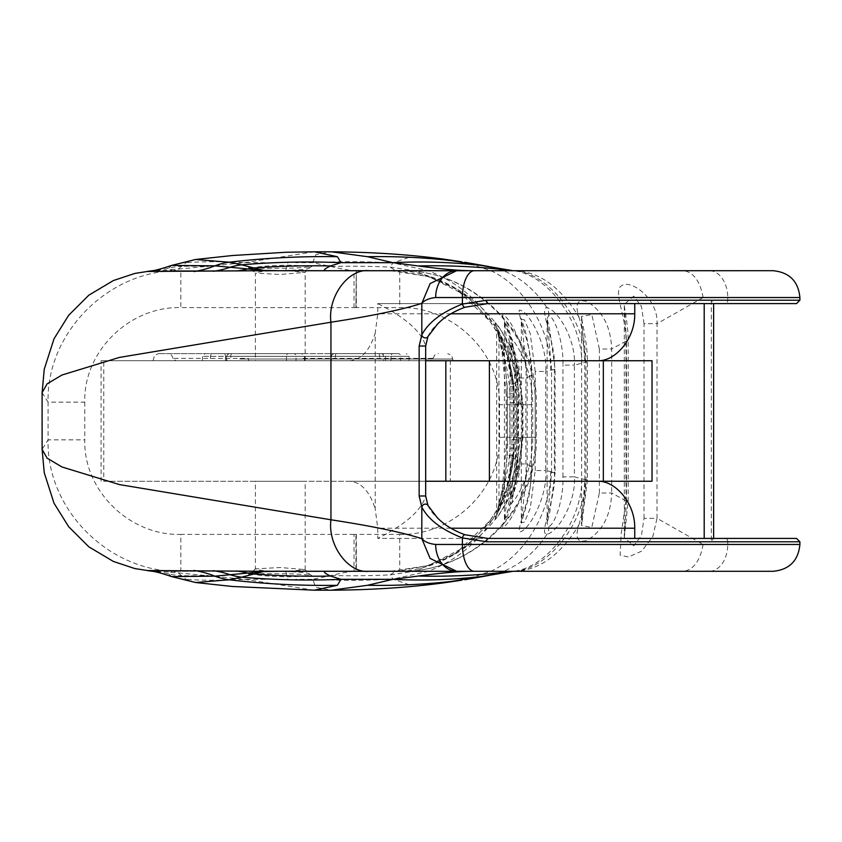 <?xml version="1.0" encoding="UTF-8"?>
<svg xmlns="http://www.w3.org/2000/svg" width="842" height="842" viewBox="0 0 842 842"><rect width="100%" height="100%" fill="white"/><g stroke="black" fill="none" stroke-linecap="round" stroke-linejoin="round"><path stroke-width="0.63" stroke-dasharray="4.21 3.16" d="M634.742 538.417L713.627 538.417M796.543 538.417L713.511 538.417L711.322 541.774L727.741 541.774L727.741 544.458L703.112 544.458L657.013 518.293L652.782 536.628L641.709 551.11L628.5 557.004L620.144 555.141L621.175 533.839L625.995 500.79L628.185 500.79L626.459 500.79L624.311 537.638L624.311 304.341L626.459 341.21L626.459 500.79M465.047 534.775C446.302 527.039 434.019 517.504 428.21 506.168A3.357 2.842 149.8 0 0 427.957 505.453M428.21 506.168L425.663 495.98C421.747 510.126 405.77 524.271 377.753 538.417L487.792 538.417L377.753 538.417L377.753 528.218L375.206 508.831L375.206 333.169L377.753 313.782L377.753 303.583L713.511 303.583L711.322 300.226L799.9 300.226M427.862 336.705L427.925 336.6A3.357 2.842 30.2 0 0 428.21 335.832C434.019 324.496 446.302 314.961 465.047 307.225M796.543 303.583L725.425 303.583A3.357 2.316 90 0 0 727.741 300.226L727.741 297.542L703.112 297.542L657.013 323.707L657.002 518.314L644.025 518.314L641.436 535.501L633.752 545.848L624.311 537.638M487.792 303.583L377.753 303.583C405.77 317.729 421.747 331.874 425.663 346.02L428.21 335.832M249.4 360.744L430.357 360.744L249.4 360.744A2.684 1.137 -90 0 1 248.274 358.376L173.168 358.376L175.841 360.744M303.131 358.376L433.02 358.376L430.357 360.744M296.005 360.744L226.435 360.744L304.478 360.744L296.005 360.744L296.005 356.324A2.684 2.116 90 0 0 293.89 353.64L229.119 353.64L293.89 353.64M400.603 360.744L331.032 360.744L409.065 360.744L400.603 360.744L400.603 356.324A2.684 2.116 90 0 0 398.487 353.64L333.716 353.64L398.487 353.64M210.437 360.744L385.478 360.744L202.448 360.744L210.437 360.744L210.437 356.324A2.684 2.473 -90 0 1 212.9 353.64L382.794 353.64L212.9 353.64M303.099 353.64L158.433 353.64L303.099 353.64M239.686 360.744L453.122 360.744L239.686 360.744M652.024 481.256L103.787 481.256L103.787 360.744L101.093 360.744L425.684 360.744M103.787 360.744L450.323 360.744L450.323 481.256M489.402 360.744L450.323 360.744M652.024 360.744L603.335 360.744M255.4 360.744L305.183 360.744L255.4 360.744L255.4 273.134L280.07 274.492L305.088 272.398L285.817 270.324C268.135 270.64 257.999 271.577 255.41 273.134M103.787 481.256L349.483 481.256C361.123 482.087 369.691 491.275 375.206 508.831M349.483 481.256L425.684 481.256M255.4 481.256L305.183 481.256L255.4 481.256L255.4 568.866M516.956 437.808L516.956 404.192L514.778 371.953L510.189 344.136L513.515 348.262L518.598 364.597L522.924 404.676L532.733 404.676L532.733 437.324L535.249 437.272C536.828 510.231 470.994 573.213 399.74 571.297L399.74 534.396L356.313 534.396L356.313 571.297L390.825 571.297C442.303 574.412 504.905 530.534 517.798 473.657A13.419 3.231 13.6 0 0 518.083 473.193L522.366 437.808L516.956 437.808L514.778 470.047L510.189 497.864L513.515 493.738L518.598 477.403L522.924 437.324L532.733 437.324C532.502 460.763 526.713 481.182 515.367 498.58C501.116 517.462 512.599 494.001 517.798 473.657L522.198 437.808L522.198 404.192L517.798 368.343C504.905 311.466 442.313 267.588 390.825 270.703L395.466 270.608L390.256 267.135L392.909 262.904L408.591 257.484L438.882 258.526M173.063 571.297L180.83 571.297L180.83 534.396C129.973 535.849 83.39 491.075 84.768 439.85L48.068 439.85C46.289 510.978 111.133 573.381 180.83 571.297L395.466 571.392L390.256 574.865L392.909 579.096L408.602 584.516L438.903 583.474M516.956 404.192L522.366 404.192L518.44 402.592C522.398 374.848 496.275 327.306 497.843 333.611C504.979 345.241 515.083 374.122 514.073 397.224L507.358 397.224C506.673 372.974 503.99 353.977 499.317 340.231C498.675 334.874 511.81 377.626 509.831 402.592L518.44 402.592L518.44 439.408C522.398 467.152 496.275 514.694 497.843 508.389C504.979 496.759 515.083 467.878 514.073 444.776L507.358 444.776C506.673 469.026 503.99 488.023 499.317 501.769C498.675 507.126 511.81 464.374 509.831 439.408L518.44 439.408L520.419 438.324L514.915 477.372L496.612 515.472L466.436 546.258L428.578 565.477L397.192 571.297L356.271 571.297L355.924 534.396L355.913 571.297C350.777 571.329 342.515 572.728 331.148 575.486L312.677 579.328L315.813 587.316L331.316 590.189M520.419 438.324L522.366 437.808L522.366 404.192L518.072 368.807A13.419 3.231 -13.6 0 1 514.778 371.953M520.419 403.676L514.915 364.628L496.612 326.528L466.436 295.742L429.231 276.734L445.828 283.533C456.859 288.995 467.605 296.889 478.067 307.225L489.865 321.139L497.854 333.611A13.419 12.283 151.9 0 1 498.011 333.906L499.317 340.231A13.419 12.283 151.9 0 0 498.011 333.906L503.053 344.168C510.231 360.334 513.904 378.026 514.083 397.224L514.083 444.776L514.073 397.224L513.441 393.793L513.441 448.207L514.073 444.787C514.02 460.742 511.357 475.919 506.084 490.297L498.011 508.094A13.419 12.283 -151.9 0 0 499.317 501.769L498.011 508.094A13.419 12.283 -151.9 0 1 497.843 508.389L489.865 520.861L455.922 553.257L414.538 571.286L390.256 574.865A805.152 797.195 -122 0 1 331.148 575.486M502.053 490.212A13.419 4.21 19.5 0 1 505.253 494.696A13.419 4.21 19.5 0 1 505.168 494.885C500.001 509.599 490.518 525.85 497.854 516.546C508.736 500.737 514.557 480.308 515.304 455.269L507.231 455.269L503.748 491.581L499.738 506.705L497.096 512.136L502.053 490.212L506.168 448.207L513.441 448.207L513.378 452.165L505.168 494.885C490.339 531.576 464.7 557.046 428.252 571.297L392.909 579.096A805.152 779.103 67.1 0 1 312.677 579.328L295.647 579.317M550.636 370.28L554.331 369.459C556.804 344.231 538.322 308.119 546.816 307.519C559.488 311.077 576.054 341.652 574.412 365.144L562.94 365.144C563.793 344.862 555.752 318.56 548.826 315.34L547.121 318.592L551.563 369.459L555.12 369.459L554.331 369.459L554.331 472.541C556.804 497.769 538.322 533.881 546.816 534.481C559.488 530.923 576.054 500.348 574.412 476.856L562.94 476.856C563.793 497.138 555.752 523.44 548.826 526.66L547.121 523.408L551.563 472.541L555.12 472.541L545.69 470.552L545.69 371.448L550.636 370.28C551.342 332.474 526.208 286.827 490.823 270.692L464.868 262.262M535.207 470.552L535.207 371.448L545.69 371.448C548.058 346.63 528.734 310.224 519.346 310.088C517.641 316.592 533.533 350.567 531.513 375.658L531.513 466.342C533.533 491.433 517.641 525.408 519.346 531.912C528.734 531.776 548.058 495.37 545.69 470.552L535.207 470.552L530.25 508.305L524.534 522.093L521.324 522.724L527.176 466.342L527.176 375.658L521.303 318.739C518.188 316.15 527.829 322.949 531.86 375.658L527.176 375.658M531.513 466.331L525.892 463.942L516.556 463.953L512.399 501.232L507.579 515.999L504.558 519.251L511.978 458.448L517.819 458.448C519.725 484.255 504.021 518.609 502.442 526.966C509.2 527.492 528.46 488.813 525.892 463.953L525.892 378.047L516.556 378.047L512.399 340.768L507.579 326.001L504.558 322.749L511.978 383.552L517.819 383.552C519.725 357.745 504.011 323.391 502.442 315.034C509.2 314.508 528.46 353.187 525.892 378.047L531.513 375.669M517.819 458.427L515.315 455.248L515.304 386.731L507.231 386.731L503.748 350.419L499.738 335.295L497.096 329.864L502.053 351.788L506.168 393.793L513.441 393.793L513.378 389.835L505.168 347.115C490.339 310.435 464.7 284.954 428.241 270.703L392.909 262.904A805.152 779.103 -67.1 0 0 312.677 262.672L315.813 254.684L331.316 251.811M585.369 479.719L574.412 476.856L574.412 365.144L585.969 362.071C585.243 345.42 582.874 330.38 578.864 316.96A13.419 7.978 170.3 0 1 582.159 321.139A13.419 7.978 170.3 0 1 582.022 323.391L584.811 362.071L587.379 362.071L585.969 362.071L585.969 479.929C585.243 496.58 582.874 511.62 578.864 525.04A13.419 7.978 -170.3 0 0 582.159 520.861A13.419 7.978 -170.3 0 0 582.022 518.609L584.811 479.929L587.379 479.929L585.369 479.719C585.622 521.914 547.332 570.855 512.925 571.297L512.483 571.35M581.769 478.656C582.538 520.24 547.258 568.403 512.831 571.297M703.112 544.458C700.165 560.73 693.671 569.676 683.63 571.297L513.104 571.297C538.28 571.055 560.204 555.636 578.875 525.04C574.823 537.88 577.433 543.037 586.695 540.522C602.451 531.407 610.787 515.557 611.692 492.991L599.378 492.991L591.81 527.334L581.601 525.618L582.022 518.609M625.995 500.843L611.681 493.023M251.137 572.928L248.464 574.56L262.609 573.665L288.017 573.77C308.951 574.423 312.866 575.728 311.624 575.549L309.424 574.065C309.814 575.654 302.289 576.57 286.838 576.812C264.556 576.265 252.653 574.97 251.137 572.928C252.263 570.476 307.962 571.055 309.414 574.055L305.088 569.602L285.817 571.676C268.135 571.36 258.01 570.423 255.421 568.866L280.207 567.519L305.088 569.602M355.924 534.396A6214.023 1378.828 0 0 0 354.04 534.396L354.04 571.297L173.052 571.297L147.003 570.539M314.119 590.189L244.738 579.328L178.293 572.886L173.052 571.297L169.305 572.223A107.355 103.682 -88.3 0 0 158.791 571.16M171.81 576.665L168.642 573.844L169.305 572.223A67.097 66.539 -67.9 0 0 178.293 572.886L181.588 575.707A805.152 677.252 97.9 0 0 208.237 575.486M326.875 571.297L269.019 571.297M195.481 582.496L186.271 579.443L181.588 575.707A67.097 66.518 -62.1 0 1 168.642 573.844A107.355 105.797 -86.5 0 0 151.213 570.908M279.86 579.328L244.738 579.328A805.152 621.375 -81.1 0 1 186.271 579.443A67.097 66.392 -65.4 0 1 170.379 575.981A107.355 107.081 -80.9 0 0 151.497 571.16M683.63 571.297L773.061 571.297M456.648 571.297L471.983 571.297M42.111 392.646L48.068 402.15C46.289 331.032 111.133 268.619 180.83 270.703L180.83 307.604C129.973 306.151 83.4 350.925 84.768 402.15L48.068 402.15L48.068 439.85L42.111 449.354M514.778 470.047A13.419 3.231 13.6 0 1 518.083 473.193L510.073 499.253L510.073 342.757L518.072 368.807A13.419 3.231 -13.6 0 0 517.798 368.343C512.599 347.999 501.116 324.538 515.367 343.42C526.713 360.818 532.502 381.237 532.733 404.676L499.517 404.728C500.653 351.861 451.996 306.214 399.74 307.604L356.313 307.604L356.313 270.703L399.74 270.703C470.994 268.787 536.828 331.769 535.249 404.728L535.249 437.272L536.417 437.272L499.517 437.272C500.653 490.139 451.996 535.786 399.74 534.396M349.483 360.744C361.123 359.913 369.691 350.725 375.206 333.169M644.025 518.314L644.025 323.686L657.002 323.686C658.602 298.973 630.742 278.965 621.828 285.638C612.197 290.227 626.637 316.918 625.995 341.21L626.459 341.21M644.025 323.686L641.436 306.499L633.752 296.152L624.311 304.32C623.375 304.015 628.016 321.865 628.185 341.21L628.185 500.79L624.311 537.691M625.995 341.157L611.681 348.977M429.231 276.734L397.192 270.703L356.271 270.703L355.924 307.604A6214.023 1378.828 -0 0 1 354.04 307.604L180.83 307.604M399.74 571.297C471.709 573.202 538.038 509.873 536.386 437.272L536.417 404.728C538.027 332.127 471.709 268.798 399.74 270.703L355.913 270.703C350.777 270.671 342.515 269.272 331.148 266.514L312.677 262.672L295.658 262.672M502.053 351.788A13.419 4.21 -19.5 0 0 505.253 347.304A13.419 4.21 -19.5 0 0 505.168 347.115C500.001 332.401 490.518 316.15 497.854 325.454C508.736 341.273 514.557 361.692 515.304 386.731L517.819 383.573M535.207 371.448L530.25 333.695L524.534 319.907L521.324 319.276L521.303 523.261L527.018 503.295C529.155 498.022 530.765 485.697 531.86 466.342L527.176 466.342M585.369 362.281C585.622 320.097 547.332 271.145 512.925 270.703L512.483 270.65M581.769 363.344C582.538 321.76 547.258 273.597 512.831 270.703M599.378 492.991L599.378 349.009L611.692 349.009L611.692 492.991M599.378 349.009L591.81 314.666L581.601 316.382L582.022 323.391M703.112 297.542C700.165 281.27 693.671 272.324 683.63 270.703L513.104 270.703C538.28 270.935 560.193 286.354 578.864 316.96C574.823 304.12 577.433 298.963 586.695 301.478C602.451 310.593 610.787 326.443 611.692 349.009M251.137 269.072L248.453 267.44L263.02 268.345L288.09 268.23C308.972 267.567 312.856 266.272 311.614 266.451L309.424 267.935C309.814 266.346 302.289 265.43 286.838 265.188C264.63 265.725 252.716 267.019 251.126 269.061C252.053 271.524 307.94 270.956 309.414 267.945L305.088 272.398M314.129 251.811L244.738 262.672L178.293 269.114L173.052 270.703L147.003 271.461M173.063 270.703L354.04 270.703L173.052 270.703L169.305 269.777A107.355 103.682 88.3 0 1 158.791 270.84M354.04 307.604L354.04 270.703L356.324 270.703L355.924 307.604M399.74 270.703L399.74 307.604M171.81 265.335L168.642 268.156L169.305 269.777A67.097 66.539 67.9 0 1 178.293 269.114L181.588 266.293A805.152 677.252 -97.9 0 1 208.237 266.514M326.875 270.703L269.019 270.703M195.481 259.504L186.271 262.557L181.588 266.293A67.097 66.518 62.1 0 0 168.642 268.156A107.355 105.797 86.5 0 1 151.213 271.092M279.86 262.672L244.738 262.672A805.152 621.375 81.1 0 0 186.271 262.557A67.097 66.392 65.4 0 0 170.379 266.019A107.355 107.081 80.9 0 1 151.497 270.84M683.63 270.703L773.061 270.703M456.648 270.703L471.983 270.703M331.148 266.514A805.152 797.195 122 0 1 390.256 267.135L414.538 270.714L455.922 288.743L489.865 321.139M725.425 538.417A3.357 2.316 -90 0 1 727.741 541.774L799.9 541.774M799.9 544.458L727.741 544.458A26.839 18.524 -90 0 1 709.227 571.297M711.322 300.226L711.322 541.774M225.456 360.744L225.456 356.324L202.448 356.324L385.478 356.324L225.456 356.324A2.684 1.537 90 0 0 223.919 353.64M378.542 353.64A2.684 1.137 90 0 1 379.679 356.324L379.679 360.744M381.3 353.64A2.684 2.147 -90 0 1 383.447 356.324L383.447 360.744M391.025 360.744L391.025 356.324L409.065 356.324L331.032 356.324L391.025 356.324A2.684 1.705 -90 0 1 392.74 353.64M336.337 353.64A2.684 0.937 -90 0 0 335.4 356.324L335.4 360.744M334.011 353.64A2.684 2.484 90 0 0 331.527 356.324L331.527 360.744M286.438 360.744L286.438 356.324L304.478 356.324L226.435 356.324L286.438 356.324A2.684 1.705 -90 0 1 288.143 353.64M231.739 353.64A2.684 0.937 -90 0 0 230.803 356.324L230.803 360.744M229.424 353.64A2.684 2.484 90 0 0 226.93 356.324L226.93 360.744M239.686 359.008L453.122 359.008L239.686 359.008M450.807 528.218L377.753 528.218M550.636 471.72C551.342 509.526 526.208 555.173 490.823 571.308L464.868 579.738M531.513 466.342L531.513 375.658M548.826 526.66A13.419 12.02 -100 0 1 546.816 534.481M546.826 534.491C534.912 552.289 520.409 564.561 503.305 571.297L488.77 575.475M285.817 571.676L287.953 579.422M354.04 534.396L180.83 534.396M522.924 404.676L522.924 437.324M499.517 437.272L499.517 404.728M84.768 402.15L84.768 439.85M625.995 500.79L625.995 341.21M799.9 297.542L727.741 297.542A26.839 18.524 90 0 0 709.227 270.703M450.807 313.782L377.753 313.782M509.831 439.408L509.831 402.592M507.358 444.776L507.358 397.224M507.231 455.269L507.231 386.731M506.168 448.207L506.168 393.793M517.819 458.448L517.819 383.552M511.978 458.448L511.978 383.552M516.556 463.953L516.556 378.047M548.826 315.34A13.419 12.02 100 0 0 546.816 307.519M551.563 472.541L551.563 369.459M562.94 476.856L562.94 365.144M546.826 307.509C534.912 289.711 520.409 277.439 503.305 270.703L488.77 266.525M584.811 479.929L584.811 362.071M285.817 270.324L287.953 262.578M385.478 360.744L385.478 356.324L382.794 353.64M202.448 360.744L202.448 356.324L205.132 353.64M331.032 360.744L331.032 356.324L333.716 353.64M409.065 360.744L409.065 356.324L406.381 353.64M226.435 360.744L226.435 356.324L229.119 353.64M304.478 360.744L304.478 356.324L301.794 353.64M173.157 358.376L171.421 355.019L167.821 353.64M433.03 358.376L434.767 355.019L438.366 353.64M153.065 360.744L154.602 355.24L158.433 353.64M453.122 360.744L451.586 355.24L447.755 353.64M390.825 571.297L428.578 565.477M489.886 520.83C500.095 506.621 507.084 490.875 510.841 473.604C512.81 461.942 513.662 454.796 513.378 452.165M513.378 452.08L512.957 459.3L505.253 494.696L496.633 515.409L496.633 326.591L505.253 347.304L512.957 382.7L513.378 389.92M517.904 458.448L515.093 486.097L511.883 499.106L504.421 520.861L504.421 321.139L506.168 326.296C512.157 337.81 516.072 356.903 517.904 383.552L517.904 458.448M555.12 472.541L549.963 511.189L547.121 523.503L547.121 318.497L549.658 329.527L555.12 369.459L555.12 472.541M587.379 479.929L581.601 525.597L581.601 316.382L582.159 321.139C582.285 323.096 587.684 344.841 587.379 362.071L587.379 479.929M429.231 565.266L445.828 558.467C456.859 553.005 467.605 545.111 478.067 534.775L489.876 520.861M255.505 568.718L251.2 572.96M305.183 569.792L305.183 481.256M149.139 570.813L159.738 571.297M101.093 481.256L101.093 360.744M390.825 270.703L428.578 276.523M489.886 321.17C500.095 335.379 507.084 351.125 510.841 368.396C512.81 380.058 513.662 387.204 513.378 389.835M498.959 503L498.959 339M251.169 269.019L255.484 273.261M305.183 360.744L305.183 272.208M149.139 271.187L159.738 270.703"/><path stroke-width="1.26" d="M425.684 481.256L598.031 481.256C615.197 480.698 635.205 503 634.742 528.218L634.742 538.417L487.792 538.417A3.357 1.158 90 0 0 486.634 541.774L799.9 541.774L796.543 538.417L487.792 538.417L465.047 534.775A3.357 1.442 108.5 0 0 464.963 534.744A3.357 1.442 108.5 0 0 462.384 537.922L486.634 541.774M427.957 505.453A3.357 2.842 149.8 0 0 421.821 507.084C428.252 519.514 441.766 529.797 462.384 537.922L462.384 544.458L799.9 544.458L799.9 541.774M487.792 538.417L464.963 534.744C453.091 530.376 443.829 524.65 437.198 517.556L427.925 505.4A3.357 2.842 149.8 0 0 427.925 505.389L425.684 495.98L419.148 495.98L421.821 507.084L421.821 538.659C424.61 541.838 429.231 543.774 435.672 544.458A26.839 20.966 90 0 0 456.648 571.297L259.673 571.255A107.355 68.676 -89 0 1 263.43 571.592L214.878 576.16L171.621 576.591C161.622 573.213 154.907 571.402 151.497 571.16A107.355 107.081 -80.9 0 0 147.003 570.539L259.673 571.255M486.634 300.226L799.9 300.226L796.543 303.583L487.792 303.583L464.963 307.256A3.357 1.442 -108.5 0 0 465.047 307.225L487.792 303.583A3.357 1.158 -90 0 1 486.634 300.226L462.384 304.078C441.766 312.203 428.252 322.486 421.821 334.916A3.357 2.842 30.2 0 0 427.915 336.611A3.357 2.842 30.2 0 0 427.925 336.6L437.198 324.454C443.829 317.35 453.08 311.624 464.963 307.256A3.357 1.442 -108.5 0 1 462.384 304.078L462.384 297.542L799.9 297.542C798.311 281.239 789.364 272.292 773.061 270.703L259.673 270.745A107.355 68.676 89 0 0 263.43 270.408L214.878 265.84L171.621 265.409C162.117 268.651 155.402 270.461 151.497 270.84A107.355 107.081 80.9 0 1 147.003 271.461L259.673 270.745M725.425 303.583L713.511 303.583M799.9 544.458C798.311 560.761 789.364 569.708 773.061 571.297L456.648 571.297L430.125 558.425L421.821 538.659C402.318 532.376 372.027 526.082 330.948 519.788L119.427 484.582L61.95 466.973L47.12 458.164L42.111 449.365L42.1 392.635L47.12 383.836L61.95 375.027L119.427 357.418L330.948 322.212C372.027 315.918 402.318 309.624 421.821 303.341L421.821 334.916L419.148 346.02L425.684 346.02L427.925 336.6M421.821 303.341C424.61 300.162 429.231 298.226 435.672 297.542A26.839 20.966 -90 0 1 456.648 270.703L430.125 283.575L421.821 303.341M425.684 360.744L652.024 360.744L652.024 481.256L598.031 481.256M603.335 481.256L603.335 360.744L489.402 360.744L489.402 481.256M438.903 583.474L513.104 571.297L472.33 571.297M278.228 571.297L263.43 571.592L241.601 577.17A805.152 790.617 -57.6 0 0 340.936 579.328L337.41 585.295L314.308 590.189L331.316 590.21L367.491 585.295L392.888 579.328L418.379 576.033C441.334 572.907 459.206 571.329 471.983 571.297L513.104 571.297M512.799 571.308L484.266 576.17A805.152 657.107 79.9 0 1 392.888 579.328L340.936 579.328L330.506 576.033A805.152 802.079 158.5 0 1 254.547 574.065A67.097 65.529 -106.7 0 1 247.295 572.97A107.355 90.841 91.4 0 0 236.192 571.002M151.497 571.16L147.003 570.539M213.31 570.697A107.355 96.083 91.6 0 1 230.087 574.728A67.097 65.402 -106.5 0 0 241.601 577.17L229.129 579.78L195.544 582.506L171.621 576.591M288.438 571.36L326.875 571.297C322.718 571.329 323.928 572.907 330.506 576.033M314.308 590.189L232.308 586.474L195.544 582.506M326.875 571.297L456.648 571.297M368.933 270.703C348.462 268.377 327.475 296.794 330.948 322.212L330.948 519.788C327.475 545.206 348.462 573.623 368.933 571.297M512.925 571.297L510.926 571.486A46.963 46.268 90 0 0 508.905 571.718A805.152 711.943 -100 0 1 418.379 576.033M634.742 303.583L634.742 313.782C635.205 339 615.197 361.302 598.031 360.744M438.882 258.526L513.104 270.703L472.33 270.703M278.228 270.703L263.43 270.408L241.601 264.83A805.152 790.617 57.6 0 1 340.936 262.672L337.41 256.705L314.308 251.811L331.316 251.79L367.491 256.705L392.888 262.672L418.379 265.967C441.334 269.093 459.206 270.671 471.983 270.703L513.104 270.703M512.799 270.692L484.266 265.83A805.152 657.107 -79.9 0 0 392.888 262.672L340.936 262.672L330.506 265.967A805.152 802.079 -158.5 0 0 254.547 267.935A67.097 65.529 106.7 0 0 247.295 269.03A107.355 90.841 -91.4 0 1 236.192 270.998M151.497 270.84L147.003 271.461M213.31 271.303A107.355 96.083 -91.6 0 0 230.087 267.272A67.097 65.402 106.5 0 1 241.601 264.83L229.129 262.22L195.544 259.494L171.621 265.409M288.459 270.64L326.875 270.703C322.718 270.671 323.928 269.093 330.506 265.967M314.308 251.811L286.08 252.253L232.339 255.526L195.544 259.494M326.875 270.703L456.648 270.703M512.925 270.703L510.926 270.514A46.963 46.268 -90 0 1 508.905 270.282A805.152 711.943 100 0 0 418.379 265.967M419.148 346.02L419.148 495.98M425.663 495.98L425.663 346.02L425.684 495.98M435.672 297.542L462.384 297.542A26.839 12.062 -90 0 1 474.456 270.703M435.672 544.458L462.384 544.458A26.839 12.062 90 0 0 474.456 571.297M704.196 538.417L704.196 303.583M634.742 528.218L450.807 528.218M442.429 583.043L461.637 580.201A805.152 723.657 -99.4 0 1 367.491 585.295M337.41 585.295A805.152 803.089 -0.8 0 1 229.129 579.78A67.097 65.329 -100.9 0 1 214.878 576.16A107.355 100.419 91.2 0 0 193.934 570.434M634.742 313.782L450.807 313.782M442.429 258.957L461.637 261.799A805.152 723.657 99.4 0 0 367.491 256.705M337.41 256.705A805.152 803.089 0.8 0 0 229.129 262.22A67.097 65.329 100.9 0 0 214.878 265.84A107.355 100.419 -91.2 0 1 193.934 271.566M713.627 303.583L713.627 538.417M464.868 579.738L488.781 575.475M42.111 449.354L44.247 472.73L54.004 503.179L68.665 526.713L88.831 546.826L113.365 561.446L134.846 568.571L149.139 570.813M442.776 582.99C407.833 587.59 370.627 589.989 331.169 590.189M445.828 481.256L445.828 360.744M799.9 300.226L799.9 297.542M464.868 262.262L488.77 266.525M42.111 392.646L44.247 369.27L54.004 338.821L68.665 315.287L88.831 295.174L113.365 280.554L134.846 273.429L149.139 271.187M331.169 251.811C370.638 252.011 407.844 254.41 442.787 259.01"/></g></svg>
